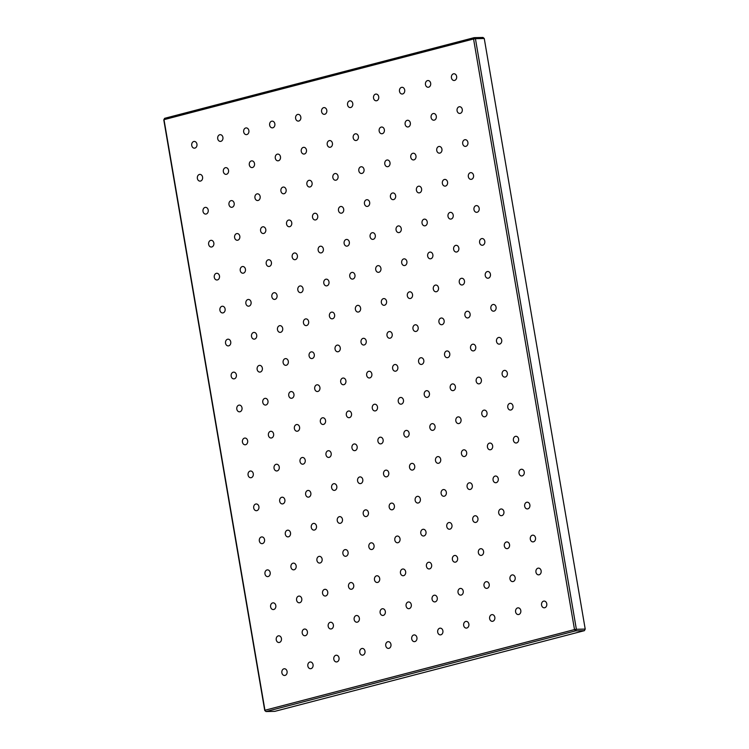 <?xml version="1.0" encoding="UTF-8"?>
<svg xmlns="http://www.w3.org/2000/svg" width="749" height="749" viewBox="0 0 749 749"><rect width="100%" height="100%" fill="white"/><g stroke="black" fill="none" stroke-linecap="round" stroke-linejoin="round"><path stroke-width="1.12" d="M451.441 77.802A3.361 2.659 -91.3 0 0 454.119 80.489A3.361 2.659 -91.3 0 0 456.637 76.454A3.361 2.659 -91.3 0 0 453.96 73.767A3.361 2.659 -91.3 0 0 451.441 77.802M457.077 110.758A3.361 2.659 -91.3 0 0 459.746 113.445A3.361 2.659 -91.3 0 0 462.264 109.41A3.361 2.659 -91.3 0 0 459.596 106.723A3.361 2.659 -91.3 0 0 457.077 110.758M462.704 143.714A3.361 2.659 -91.3 0 0 465.382 146.401A3.361 2.659 -91.3 0 0 467.9 142.366A3.361 2.659 -91.3 0 0 465.223 139.679A3.361 2.659 -91.3 0 0 462.704 143.714M468.34 176.68A3.361 2.659 -91.3 0 0 471.018 179.367A3.361 2.659 -91.3 0 0 473.537 175.322A3.361 2.659 -91.3 0 0 470.859 172.635A3.361 2.659 -91.3 0 0 468.34 176.68M473.977 209.636A3.361 2.659 -91.3 0 0 476.654 212.323A3.361 2.659 -91.3 0 0 479.173 208.278A3.361 2.659 -91.3 0 0 476.495 205.591A3.361 2.659 -91.3 0 0 473.977 209.636M479.613 242.592A3.361 2.659 -91.3 0 0 482.281 245.279A3.361 2.659 -91.3 0 0 484.8 241.234A3.361 2.659 -91.3 0 0 482.131 238.547A3.361 2.659 -91.3 0 0 479.613 242.592M485.24 275.548A3.361 2.659 -91.3 0 0 487.917 278.235A3.361 2.659 -91.3 0 0 490.436 274.19A3.361 2.659 -91.3 0 0 487.758 271.503A3.361 2.659 -91.3 0 0 485.24 275.548M490.876 308.504A3.361 2.659 -91.3 0 0 493.554 311.191A3.361 2.659 -91.3 0 0 496.072 307.146A3.361 2.659 -91.3 0 0 493.394 304.459A3.361 2.659 -91.3 0 0 490.876 308.504M496.512 341.46A3.361 2.659 -91.3 0 0 499.18 344.147A3.361 2.659 -91.3 0 0 501.699 340.102A3.361 2.659 -91.3 0 0 499.031 337.415A3.361 2.659 -91.3 0 0 496.512 341.46M502.139 374.416A3.361 2.659 -91.3 0 0 504.817 377.103A3.361 2.659 -91.3 0 0 507.335 373.058A3.361 2.659 -91.3 0 0 504.657 370.371A3.361 2.659 -91.3 0 0 502.139 374.416M507.775 407.372A3.361 2.659 -91.3 0 0 510.453 410.059A3.361 2.659 -91.3 0 0 512.971 406.024A3.361 2.659 -91.3 0 0 510.294 403.337A3.361 2.659 -91.3 0 0 507.775 407.372M513.411 440.328A3.361 2.659 -91.3 0 0 516.08 443.015A3.361 2.659 -91.3 0 0 518.598 438.98A3.361 2.659 -91.3 0 0 515.93 436.293A3.361 2.659 -91.3 0 0 513.411 440.328M519.038 473.284A3.361 2.659 -91.3 0 0 521.716 475.971A3.361 2.659 -91.3 0 0 524.234 471.936A3.361 2.659 -91.3 0 0 521.557 469.248A3.361 2.659 -91.3 0 0 519.038 473.284M524.674 506.24A3.361 2.659 -91.3 0 0 527.352 508.927A3.361 2.659 -91.3 0 0 529.871 504.892A3.361 2.659 -91.3 0 0 527.193 502.204A3.361 2.659 -91.3 0 0 524.674 506.24M530.311 539.196A3.361 2.659 -91.3 0 0 532.988 541.883A3.361 2.659 -91.3 0 0 535.507 537.848A3.361 2.659 -91.3 0 0 532.829 535.161A3.361 2.659 -91.3 0 0 530.311 539.196M535.947 572.161A3.361 2.659 -91.3 0 0 538.615 574.848A3.361 2.659 -91.3 0 0 541.134 570.804A3.361 2.659 -91.3 0 0 538.465 568.116A3.361 2.659 -91.3 0 0 535.947 572.161M541.574 605.117A3.361 2.659 -91.3 0 0 544.251 607.804A3.361 2.659 -91.3 0 0 546.77 603.76A3.361 2.659 -91.3 0 0 544.092 601.072A3.361 2.659 -91.3 0 0 541.574 605.117M425.469 84.571A3.361 2.659 -91.3 0 0 428.147 87.259A3.361 2.659 -91.3 0 0 430.666 83.223A3.361 2.659 -91.3 0 0 427.988 80.536A3.361 2.659 -91.3 0 0 425.469 84.571M515.602 611.877A3.361 2.659 -91.3 0 0 518.28 614.564A3.361 2.659 -91.3 0 0 520.798 610.529A3.361 2.659 -91.3 0 0 518.121 607.842A3.361 2.659 -91.3 0 0 515.602 611.877M399.498 91.341A3.361 2.659 -91.3 0 0 402.176 94.028A3.361 2.659 -91.3 0 0 404.694 89.983A3.361 2.659 -91.3 0 0 402.016 87.296A3.361 2.659 -91.3 0 0 399.498 91.341M489.64 618.646A3.361 2.659 -91.3 0 0 492.308 621.333A3.361 2.659 -91.3 0 0 494.827 617.298A3.361 2.659 -91.3 0 0 492.159 614.611A3.361 2.659 -91.3 0 0 489.64 618.646M373.536 98.11A3.361 2.659 -91.3 0 0 376.204 100.797A3.361 2.659 -91.3 0 0 378.722 96.752A3.361 2.659 -91.3 0 0 376.054 94.065A3.361 2.659 -91.3 0 0 373.536 98.11M463.668 625.415A3.361 2.659 -91.3 0 0 466.346 628.102A3.361 2.659 -91.3 0 0 468.865 624.067A3.361 2.659 -91.3 0 0 466.187 621.38A3.361 2.659 -91.3 0 0 463.668 625.415M347.564 104.879A3.361 2.659 -91.3 0 0 350.242 107.566A3.361 2.659 -91.3 0 0 352.76 103.521A3.361 2.659 -91.3 0 0 350.083 100.834A3.361 2.659 -91.3 0 0 347.564 104.879M437.697 632.184A3.361 2.659 -91.3 0 0 440.375 634.871A3.361 2.659 -91.3 0 0 442.893 630.836A3.361 2.659 -91.3 0 0 440.215 628.149A3.361 2.659 -91.3 0 0 437.697 632.184M321.593 111.648A3.361 2.659 -91.3 0 0 324.27 114.335A3.361 2.659 -91.3 0 0 326.789 110.29A3.361 2.659 -91.3 0 0 324.111 107.603A3.361 2.659 -91.3 0 0 321.593 111.648M411.725 638.953A3.361 2.659 -91.3 0 0 414.403 641.64A3.361 2.659 -91.3 0 0 416.921 637.596A3.361 2.659 -91.3 0 0 414.244 634.909A3.361 2.659 -91.3 0 0 411.725 638.953M295.621 118.417A3.361 2.659 -91.3 0 0 298.299 121.104A3.361 2.659 -91.3 0 0 300.817 117.059A3.361 2.659 -91.3 0 0 298.139 114.372A3.361 2.659 -91.3 0 0 295.621 118.417M385.754 645.722A3.361 2.659 -91.3 0 0 388.431 648.409A3.361 2.659 -91.3 0 0 390.95 644.365A3.361 2.659 -91.3 0 0 388.272 641.678A3.361 2.659 -91.3 0 0 385.754 645.722M269.649 125.177A3.361 2.659 -91.3 0 0 272.327 127.864A3.361 2.659 -91.3 0 0 274.846 123.828A3.361 2.659 -91.3 0 0 272.177 121.141A3.361 2.659 -91.3 0 0 269.649 125.177M359.792 652.491A3.361 2.659 -91.3 0 0 362.46 655.178A3.361 2.659 -91.3 0 0 364.978 651.134A3.361 2.659 -91.3 0 0 362.31 648.447A3.361 2.659 -91.3 0 0 359.792 652.491M243.687 131.946A3.361 2.659 -91.3 0 0 246.355 134.633A3.361 2.659 -91.3 0 0 248.874 130.598A3.361 2.659 -91.3 0 0 246.206 127.91A3.361 2.659 -91.3 0 0 243.687 131.946M333.82 659.26A3.361 2.659 -91.3 0 0 336.498 661.947A3.361 2.659 -91.3 0 0 339.016 657.903A3.361 2.659 -91.3 0 0 336.338 655.216A3.361 2.659 -91.3 0 0 333.82 659.26M217.716 138.715A3.361 2.659 -91.3 0 0 220.393 141.402A3.361 2.659 -91.3 0 0 222.912 137.367A3.361 2.659 -91.3 0 0 220.234 134.68A3.361 2.659 -91.3 0 0 217.716 138.715M307.848 666.02A3.361 2.659 -91.3 0 0 310.526 668.707A3.361 2.659 -91.3 0 0 313.045 664.672A3.361 2.659 -91.3 0 0 310.367 661.985A3.361 2.659 -91.3 0 0 307.848 666.02M191.744 145.484A3.361 2.659 -91.3 0 0 194.422 148.171A3.361 2.659 -91.3 0 0 196.94 144.126A3.361 2.659 -91.3 0 0 194.263 141.439A3.361 2.659 -91.3 0 0 191.744 145.484M197.38 178.44A3.361 2.659 -91.3 0 0 200.058 181.127A3.361 2.659 -91.3 0 0 202.576 177.082A3.361 2.659 -91.3 0 0 199.899 174.395A3.361 2.659 -91.3 0 0 197.38 178.44M203.007 211.396A3.361 2.659 -91.3 0 0 205.685 214.083A3.361 2.659 -91.3 0 0 208.203 210.048A3.361 2.659 -91.3 0 0 205.535 207.361A3.361 2.659 -91.3 0 0 203.007 211.396M208.643 244.352A3.361 2.659 -91.3 0 0 211.321 247.039A3.361 2.659 -91.3 0 0 213.84 243.004A3.361 2.659 -91.3 0 0 211.162 240.317A3.361 2.659 -91.3 0 0 208.643 244.352M214.28 277.308A3.361 2.659 -91.3 0 0 216.957 279.995A3.361 2.659 -91.3 0 0 219.476 275.96A3.361 2.659 -91.3 0 0 216.798 273.273A3.361 2.659 -91.3 0 0 214.28 277.308M219.916 310.264A3.361 2.659 -91.3 0 0 222.584 312.951A3.361 2.659 -91.3 0 0 225.103 308.916A3.361 2.659 -91.3 0 0 222.434 306.229A3.361 2.659 -91.3 0 0 219.916 310.264M225.543 343.22A3.361 2.659 -91.3 0 0 228.22 345.907A3.361 2.659 -91.3 0 0 230.739 341.872A3.361 2.659 -91.3 0 0 228.061 339.185A3.361 2.659 -91.3 0 0 225.543 343.22M231.179 376.185A3.361 2.659 -91.3 0 0 233.857 378.872A3.361 2.659 -91.3 0 0 236.375 374.828A3.361 2.659 -91.3 0 0 233.697 372.141A3.361 2.659 -91.3 0 0 231.179 376.185M236.815 409.141A3.361 2.659 -91.3 0 0 239.483 411.828A3.361 2.659 -91.3 0 0 242.002 407.784A3.361 2.659 -91.3 0 0 239.334 405.097A3.361 2.659 -91.3 0 0 236.815 409.141M242.442 442.097A3.361 2.659 -91.3 0 0 245.12 444.784A3.361 2.659 -91.3 0 0 247.638 440.74A3.361 2.659 -91.3 0 0 244.96 438.053A3.361 2.659 -91.3 0 0 242.442 442.097M248.078 475.053A3.361 2.659 -91.3 0 0 250.756 477.74A3.361 2.659 -91.3 0 0 253.274 473.696A3.361 2.659 -91.3 0 0 250.597 471.009A3.361 2.659 -91.3 0 0 248.078 475.053M253.714 508.009A3.361 2.659 -91.3 0 0 256.392 510.696A3.361 2.659 -91.3 0 0 258.911 506.652A3.361 2.659 -91.3 0 0 256.233 503.965A3.361 2.659 -91.3 0 0 253.714 508.009M259.341 540.965A3.361 2.659 -91.3 0 0 262.019 543.652A3.361 2.659 -91.3 0 0 264.537 539.608A3.361 2.659 -91.3 0 0 261.869 536.921A3.361 2.659 -91.3 0 0 259.341 540.965M264.977 573.921A3.361 2.659 -91.3 0 0 267.655 576.608A3.361 2.659 -91.3 0 0 270.174 572.564A3.361 2.659 -91.3 0 0 267.496 569.877A3.361 2.659 -91.3 0 0 264.977 573.921M270.614 606.877A3.361 2.659 -91.3 0 0 273.291 609.564A3.361 2.659 -91.3 0 0 275.81 605.529A3.361 2.659 -91.3 0 0 273.132 602.842A3.361 2.659 -91.3 0 0 270.614 606.877M276.25 639.833A3.361 2.659 -91.3 0 0 278.918 642.52A3.361 2.659 -91.3 0 0 281.437 638.485A3.361 2.659 -91.3 0 0 278.768 635.798A3.361 2.659 -91.3 0 0 276.25 639.833M431.106 117.527A3.361 2.659 -91.3 0 0 433.783 120.215A3.361 2.659 -91.3 0 0 436.302 116.179A3.361 2.659 -91.3 0 0 433.624 113.492A3.361 2.659 -91.3 0 0 431.106 117.527M436.742 150.483A3.361 2.659 -91.3 0 0 439.41 153.171A3.361 2.659 -91.3 0 0 441.929 149.135A3.361 2.659 -91.3 0 0 439.26 146.448A3.361 2.659 -91.3 0 0 436.742 150.483M442.369 183.439A3.361 2.659 -91.3 0 0 445.046 186.127A3.361 2.659 -91.3 0 0 447.565 182.091A3.361 2.659 -91.3 0 0 444.887 179.404A3.361 2.659 -91.3 0 0 442.369 183.439M448.005 216.395A3.361 2.659 -91.3 0 0 450.683 219.092A3.361 2.659 -91.3 0 0 453.201 215.047A3.361 2.659 -91.3 0 0 450.524 212.36A3.361 2.659 -91.3 0 0 448.005 216.395M453.641 249.361A3.361 2.659 -91.3 0 0 456.31 252.048A3.361 2.659 -91.3 0 0 458.828 248.003A3.361 2.659 -91.3 0 0 456.16 245.316A3.361 2.659 -91.3 0 0 453.641 249.361M459.268 282.317A3.361 2.659 -91.3 0 0 461.946 285.004A3.361 2.659 -91.3 0 0 464.464 280.959A3.361 2.659 -91.3 0 0 461.787 278.272A3.361 2.659 -91.3 0 0 459.268 282.317M464.904 315.273A3.361 2.659 -91.3 0 0 467.582 317.96A3.361 2.659 -91.3 0 0 470.1 313.915A3.361 2.659 -91.3 0 0 467.423 311.228A3.361 2.659 -91.3 0 0 464.904 315.273M470.541 348.229A3.361 2.659 -91.3 0 0 473.218 350.916A3.361 2.659 -91.3 0 0 475.737 346.871A3.361 2.659 -91.3 0 0 473.059 344.184A3.361 2.659 -91.3 0 0 470.541 348.229M476.177 381.185A3.361 2.659 -91.3 0 0 478.845 383.872A3.361 2.659 -91.3 0 0 481.364 379.827A3.361 2.659 -91.3 0 0 478.695 377.14A3.361 2.659 -91.3 0 0 476.177 381.185M481.804 414.141A3.361 2.659 -91.3 0 0 484.481 416.828A3.361 2.659 -91.3 0 0 487 412.783A3.361 2.659 -91.3 0 0 484.322 410.096A3.361 2.659 -91.3 0 0 481.804 414.141M487.44 447.097A3.361 2.659 -91.3 0 0 490.118 449.784A3.361 2.659 -91.3 0 0 492.636 445.739A3.361 2.659 -91.3 0 0 489.958 443.052A3.361 2.659 -91.3 0 0 487.44 447.097M493.076 480.053A3.361 2.659 -91.3 0 0 495.744 482.74A3.361 2.659 -91.3 0 0 498.263 478.705A3.361 2.659 -91.3 0 0 495.595 476.018A3.361 2.659 -91.3 0 0 493.076 480.053M498.703 513.009A3.361 2.659 -91.3 0 0 501.381 515.696A3.361 2.659 -91.3 0 0 503.899 511.661A3.361 2.659 -91.3 0 0 501.221 508.974A3.361 2.659 -91.3 0 0 498.703 513.009M504.339 545.965A3.361 2.659 -91.3 0 0 507.017 548.652A3.361 2.659 -91.3 0 0 509.535 544.617A3.361 2.659 -91.3 0 0 506.858 541.93A3.361 2.659 -91.3 0 0 504.339 545.965M509.975 578.921A3.361 2.659 -91.3 0 0 512.644 581.608A3.361 2.659 -91.3 0 0 515.162 577.573A3.361 2.659 -91.3 0 0 512.494 574.886A3.361 2.659 -91.3 0 0 509.975 578.921M405.134 124.297A3.361 2.659 -91.3 0 0 407.812 126.984A3.361 2.659 -91.3 0 0 410.33 122.948A3.361 2.659 -91.3 0 0 407.653 120.261A3.361 2.659 -91.3 0 0 405.134 124.297M410.77 157.253A3.361 2.659 -91.3 0 0 413.448 159.94A3.361 2.659 -91.3 0 0 415.967 155.904A3.361 2.659 -91.3 0 0 413.289 153.217A3.361 2.659 -91.3 0 0 410.77 157.253M416.407 190.209A3.361 2.659 -91.3 0 0 419.075 192.896A3.361 2.659 -91.3 0 0 421.593 188.86A3.361 2.659 -91.3 0 0 418.925 186.173A3.361 2.659 -91.3 0 0 416.407 190.209M422.033 223.165A3.361 2.659 -91.3 0 0 424.711 225.852A3.361 2.659 -91.3 0 0 427.23 221.816A3.361 2.659 -91.3 0 0 424.552 219.129A3.361 2.659 -91.3 0 0 422.033 223.165M427.67 256.121A3.361 2.659 -91.3 0 0 430.347 258.808A3.361 2.659 -91.3 0 0 432.866 254.772A3.361 2.659 -91.3 0 0 430.188 252.085A3.361 2.659 -91.3 0 0 427.67 256.121M433.306 289.086A3.361 2.659 -91.3 0 0 435.974 291.773A3.361 2.659 -91.3 0 0 438.493 287.728A3.361 2.659 -91.3 0 0 435.824 285.041A3.361 2.659 -91.3 0 0 433.306 289.086M438.933 322.042A3.361 2.659 -91.3 0 0 441.61 324.729A3.361 2.659 -91.3 0 0 444.129 320.684A3.361 2.659 -91.3 0 0 441.451 317.997A3.361 2.659 -91.3 0 0 438.933 322.042M444.569 354.998A3.361 2.659 -91.3 0 0 447.247 357.685A3.361 2.659 -91.3 0 0 449.765 353.64A3.361 2.659 -91.3 0 0 447.087 350.953A3.361 2.659 -91.3 0 0 444.569 354.998M450.205 387.954A3.361 2.659 -91.3 0 0 452.873 390.641A3.361 2.659 -91.3 0 0 455.392 386.596A3.361 2.659 -91.3 0 0 452.724 383.909A3.361 2.659 -91.3 0 0 450.205 387.954M455.832 420.91A3.361 2.659 -91.3 0 0 458.51 423.597A3.361 2.659 -91.3 0 0 461.028 419.552A3.361 2.659 -91.3 0 0 458.351 416.865A3.361 2.659 -91.3 0 0 455.832 420.91M461.468 453.866A3.361 2.659 -91.3 0 0 464.146 456.553A3.361 2.659 -91.3 0 0 466.664 452.508A3.361 2.659 -91.3 0 0 463.987 449.821A3.361 2.659 -91.3 0 0 461.468 453.866M467.104 486.822A3.361 2.659 -91.3 0 0 469.782 489.509A3.361 2.659 -91.3 0 0 472.301 485.464A3.361 2.659 -91.3 0 0 469.623 482.777A3.361 2.659 -91.3 0 0 467.104 486.822M472.741 519.778A3.361 2.659 -91.3 0 0 475.409 522.465A3.361 2.659 -91.3 0 0 477.928 518.43A3.361 2.659 -91.3 0 0 475.259 515.743A3.361 2.659 -91.3 0 0 472.741 519.778M478.368 552.734A3.361 2.659 -91.3 0 0 481.045 555.421A3.361 2.659 -91.3 0 0 483.564 551.386A3.361 2.659 -91.3 0 0 480.886 548.699A3.361 2.659 -91.3 0 0 478.368 552.734M484.004 585.69A3.361 2.659 -91.3 0 0 486.681 588.377A3.361 2.659 -91.3 0 0 489.2 584.342A3.361 2.659 -91.3 0 0 486.522 581.655A3.361 2.659 -91.3 0 0 484.004 585.69M379.163 131.066A3.361 2.659 -91.3 0 0 381.84 133.753A3.361 2.659 -91.3 0 0 384.359 129.708A3.361 2.659 -91.3 0 0 381.681 127.021A3.361 2.659 -91.3 0 0 379.163 131.066M384.799 164.022A3.361 2.659 -91.3 0 0 387.476 166.709A3.361 2.659 -91.3 0 0 389.995 162.664A3.361 2.659 -91.3 0 0 387.317 159.977A3.361 2.659 -91.3 0 0 384.799 164.022M390.435 196.978A3.361 2.659 -91.3 0 0 393.103 199.665A3.361 2.659 -91.3 0 0 395.631 195.629A3.361 2.659 -91.3 0 0 392.953 192.942A3.361 2.659 -91.3 0 0 390.435 196.978M396.062 229.934A3.361 2.659 -91.3 0 0 398.74 232.621A3.361 2.659 -91.3 0 0 401.258 228.585A3.361 2.659 -91.3 0 0 398.58 225.898A3.361 2.659 -91.3 0 0 396.062 229.934M401.698 262.89A3.361 2.659 -91.3 0 0 404.376 265.577A3.361 2.659 -91.3 0 0 406.894 261.541A3.361 2.659 -91.3 0 0 404.217 258.854A3.361 2.659 -91.3 0 0 401.698 262.89M407.334 295.846A3.361 2.659 -91.3 0 0 410.012 298.533A3.361 2.659 -91.3 0 0 412.53 294.497A3.361 2.659 -91.3 0 0 409.853 291.81A3.361 2.659 -91.3 0 0 407.334 295.846M412.971 328.802A3.361 2.659 -91.3 0 0 415.639 331.489A3.361 2.659 -91.3 0 0 418.157 327.453A3.361 2.659 -91.3 0 0 415.489 324.766A3.361 2.659 -91.3 0 0 412.971 328.802M418.597 361.767A3.361 2.659 -91.3 0 0 421.275 364.454A3.361 2.659 -91.3 0 0 423.794 360.409A3.361 2.659 -91.3 0 0 421.116 357.722A3.361 2.659 -91.3 0 0 418.597 361.767M424.234 394.723A3.361 2.659 -91.3 0 0 426.911 397.41A3.361 2.659 -91.3 0 0 429.43 393.365A3.361 2.659 -91.3 0 0 426.752 390.678A3.361 2.659 -91.3 0 0 424.234 394.723M429.87 427.679A3.361 2.659 -91.3 0 0 432.538 430.366A3.361 2.659 -91.3 0 0 435.057 426.321A3.361 2.659 -91.3 0 0 432.388 423.634A3.361 2.659 -91.3 0 0 429.87 427.679M435.497 460.635A3.361 2.659 -91.3 0 0 438.174 463.322A3.361 2.659 -91.3 0 0 440.693 459.277A3.361 2.659 -91.3 0 0 438.015 456.59A3.361 2.659 -91.3 0 0 435.497 460.635M441.133 493.591A3.361 2.659 -91.3 0 0 443.811 496.278A3.361 2.659 -91.3 0 0 446.329 492.233A3.361 2.659 -91.3 0 0 443.651 489.546A3.361 2.659 -91.3 0 0 441.133 493.591M446.769 526.547A3.361 2.659 -91.3 0 0 449.437 529.234A3.361 2.659 -91.3 0 0 451.956 525.189A3.361 2.659 -91.3 0 0 449.288 522.502A3.361 2.659 -91.3 0 0 446.769 526.547M452.396 559.503A3.361 2.659 -91.3 0 0 455.074 562.19A3.361 2.659 -91.3 0 0 457.592 558.145A3.361 2.659 -91.3 0 0 454.915 555.458A3.361 2.659 -91.3 0 0 452.396 559.503M458.032 592.459A3.361 2.659 -91.3 0 0 460.71 595.146A3.361 2.659 -91.3 0 0 463.228 591.111A3.361 2.659 -91.3 0 0 460.551 588.424A3.361 2.659 -91.3 0 0 458.032 592.459M353.2 137.835A3.361 2.659 -91.3 0 0 355.869 140.522A3.361 2.659 -91.3 0 0 358.387 136.477A3.361 2.659 -91.3 0 0 355.719 133.79A3.361 2.659 -91.3 0 0 353.2 137.835M358.827 170.791A3.361 2.659 -91.3 0 0 361.505 173.478A3.361 2.659 -91.3 0 0 364.023 169.433A3.361 2.659 -91.3 0 0 361.346 166.746A3.361 2.659 -91.3 0 0 358.827 170.791M364.463 203.747A3.361 2.659 -91.3 0 0 367.141 206.434A3.361 2.659 -91.3 0 0 369.66 202.389A3.361 2.659 -91.3 0 0 366.982 199.702A3.361 2.659 -91.3 0 0 364.463 203.747M370.1 236.703A3.361 2.659 -91.3 0 0 372.768 239.39A3.361 2.659 -91.3 0 0 375.286 235.355A3.361 2.659 -91.3 0 0 372.618 232.667A3.361 2.659 -91.3 0 0 370.1 236.703M375.726 269.659A3.361 2.659 -91.3 0 0 378.404 272.346A3.361 2.659 -91.3 0 0 380.923 268.311A3.361 2.659 -91.3 0 0 378.245 265.623A3.361 2.659 -91.3 0 0 375.726 269.659M381.363 302.615A3.361 2.659 -91.3 0 0 384.04 305.302A3.361 2.659 -91.3 0 0 386.559 301.267A3.361 2.659 -91.3 0 0 383.881 298.579A3.361 2.659 -91.3 0 0 381.363 302.615M386.999 335.571A3.361 2.659 -91.3 0 0 389.667 338.258A3.361 2.659 -91.3 0 0 392.195 334.223A3.361 2.659 -91.3 0 0 389.517 331.535A3.361 2.659 -91.3 0 0 386.999 335.571M392.626 368.527A3.361 2.659 -91.3 0 0 395.303 371.214A3.361 2.659 -91.3 0 0 397.822 367.179A3.361 2.659 -91.3 0 0 395.144 364.491A3.361 2.659 -91.3 0 0 392.626 368.527M398.262 401.492A3.361 2.659 -91.3 0 0 400.94 404.179A3.361 2.659 -91.3 0 0 403.458 400.135A3.361 2.659 -91.3 0 0 400.781 397.447A3.361 2.659 -91.3 0 0 398.262 401.492M403.898 434.448A3.361 2.659 -91.3 0 0 406.576 437.135A3.361 2.659 -91.3 0 0 409.094 433.091A3.361 2.659 -91.3 0 0 406.417 430.403A3.361 2.659 -91.3 0 0 403.898 434.448M409.534 467.404A3.361 2.659 -91.3 0 0 412.203 470.091A3.361 2.659 -91.3 0 0 414.721 466.047A3.361 2.659 -91.3 0 0 412.053 463.359A3.361 2.659 -91.3 0 0 409.534 467.404M415.161 500.36A3.361 2.659 -91.3 0 0 417.839 503.047A3.361 2.659 -91.3 0 0 420.358 499.003A3.361 2.659 -91.3 0 0 417.68 496.315A3.361 2.659 -91.3 0 0 415.161 500.36M420.798 533.316A3.361 2.659 -91.3 0 0 423.475 536.003A3.361 2.659 -91.3 0 0 425.994 531.959A3.361 2.659 -91.3 0 0 423.316 529.271A3.361 2.659 -91.3 0 0 420.798 533.316M426.434 566.272A3.361 2.659 -91.3 0 0 429.102 568.959A3.361 2.659 -91.3 0 0 431.621 564.915A3.361 2.659 -91.3 0 0 428.952 562.227A3.361 2.659 -91.3 0 0 426.434 566.272M432.061 599.228A3.361 2.659 -91.3 0 0 434.738 601.915A3.361 2.659 -91.3 0 0 437.257 597.871A3.361 2.659 -91.3 0 0 434.579 595.183A3.361 2.659 -91.3 0 0 432.061 599.228M327.229 144.604A3.361 2.659 -91.3 0 0 329.897 147.291A3.361 2.659 -91.3 0 0 332.425 143.246A3.361 2.659 -91.3 0 0 329.747 140.559A3.361 2.659 -91.3 0 0 327.229 144.604M332.856 177.56A3.361 2.659 -91.3 0 0 335.533 180.247A3.361 2.659 -91.3 0 0 338.052 176.202A3.361 2.659 -91.3 0 0 335.374 173.515A3.361 2.659 -91.3 0 0 332.856 177.56M338.492 210.516A3.361 2.659 -91.3 0 0 341.169 213.203A3.361 2.659 -91.3 0 0 343.688 209.158A3.361 2.659 -91.3 0 0 341.01 206.471A3.361 2.659 -91.3 0 0 338.492 210.516M344.128 243.472A3.361 2.659 -91.3 0 0 346.806 246.159A3.361 2.659 -91.3 0 0 349.324 242.114A3.361 2.659 -91.3 0 0 346.647 239.427A3.361 2.659 -91.3 0 0 344.128 243.472M349.764 276.428A3.361 2.659 -91.3 0 0 352.433 279.115A3.361 2.659 -91.3 0 0 354.951 275.07A3.361 2.659 -91.3 0 0 352.283 272.383A3.361 2.659 -91.3 0 0 349.764 276.428M355.391 309.384A3.361 2.659 -91.3 0 0 358.069 312.071A3.361 2.659 -91.3 0 0 360.587 308.036A3.361 2.659 -91.3 0 0 357.91 305.349A3.361 2.659 -91.3 0 0 355.391 309.384M361.027 342.34A3.361 2.659 -91.3 0 0 363.705 345.027A3.361 2.659 -91.3 0 0 366.224 340.992A3.361 2.659 -91.3 0 0 363.546 338.305A3.361 2.659 -91.3 0 0 361.027 342.34M366.664 375.296A3.361 2.659 -91.3 0 0 369.332 377.983A3.361 2.659 -91.3 0 0 371.85 373.948A3.361 2.659 -91.3 0 0 369.182 371.261A3.361 2.659 -91.3 0 0 366.664 375.296M372.29 408.252A3.361 2.659 -91.3 0 0 374.968 410.939A3.361 2.659 -91.3 0 0 377.487 406.904A3.361 2.659 -91.3 0 0 374.809 404.217A3.361 2.659 -91.3 0 0 372.29 408.252M377.927 441.208A3.361 2.659 -91.3 0 0 380.604 443.895A3.361 2.659 -91.3 0 0 383.123 439.86A3.361 2.659 -91.3 0 0 380.445 437.173A3.361 2.659 -91.3 0 0 377.927 441.208M383.563 474.173A3.361 2.659 -91.3 0 0 386.231 476.86A3.361 2.659 -91.3 0 0 388.759 472.816A3.361 2.659 -91.3 0 0 386.081 470.129A3.361 2.659 -91.3 0 0 383.563 474.173M389.19 507.129A3.361 2.659 -91.3 0 0 391.867 509.816A3.361 2.659 -91.3 0 0 394.386 505.772A3.361 2.659 -91.3 0 0 391.708 503.085A3.361 2.659 -91.3 0 0 389.19 507.129M394.826 540.085A3.361 2.659 -91.3 0 0 397.504 542.772A3.361 2.659 -91.3 0 0 400.022 538.728A3.361 2.659 -91.3 0 0 397.344 536.041A3.361 2.659 -91.3 0 0 394.826 540.085M400.462 573.041A3.361 2.659 -91.3 0 0 403.14 575.728A3.361 2.659 -91.3 0 0 405.658 571.684A3.361 2.659 -91.3 0 0 402.981 568.997A3.361 2.659 -91.3 0 0 400.462 573.041M406.098 605.997A3.361 2.659 -91.3 0 0 408.767 608.684A3.361 2.659 -91.3 0 0 411.285 604.64A3.361 2.659 -91.3 0 0 408.617 601.953A3.361 2.659 -91.3 0 0 406.098 605.997M301.257 151.373A3.361 2.659 -91.3 0 0 303.935 154.06A3.361 2.659 -91.3 0 0 306.453 150.015A3.361 2.659 -91.3 0 0 303.776 147.328A3.361 2.659 -91.3 0 0 301.257 151.373M306.893 184.329A3.361 2.659 -91.3 0 0 309.562 187.016A3.361 2.659 -91.3 0 0 312.08 182.971A3.361 2.659 -91.3 0 0 309.412 180.284A3.361 2.659 -91.3 0 0 306.893 184.329M312.52 217.285A3.361 2.659 -91.3 0 0 315.198 219.972A3.361 2.659 -91.3 0 0 317.716 215.927A3.361 2.659 -91.3 0 0 315.039 213.24A3.361 2.659 -91.3 0 0 312.52 217.285M318.156 250.241A3.361 2.659 -91.3 0 0 320.834 252.928A3.361 2.659 -91.3 0 0 323.353 248.883A3.361 2.659 -91.3 0 0 320.675 246.196A3.361 2.659 -91.3 0 0 318.156 250.241M323.793 283.197A3.361 2.659 -91.3 0 0 326.461 285.884A3.361 2.659 -91.3 0 0 328.989 281.839A3.361 2.659 -91.3 0 0 326.311 279.152A3.361 2.659 -91.3 0 0 323.793 283.197M329.42 316.153A3.361 2.659 -91.3 0 0 332.097 318.84A3.361 2.659 -91.3 0 0 334.616 314.795A3.361 2.659 -91.3 0 0 331.938 312.108A3.361 2.659 -91.3 0 0 329.42 316.153M335.056 349.109A3.361 2.659 -91.3 0 0 337.733 351.796A3.361 2.659 -91.3 0 0 340.252 347.761A3.361 2.659 -91.3 0 0 337.574 345.074A3.361 2.659 -91.3 0 0 335.056 349.109M340.692 382.065A3.361 2.659 -91.3 0 0 343.37 384.752A3.361 2.659 -91.3 0 0 345.888 380.717A3.361 2.659 -91.3 0 0 343.211 378.03A3.361 2.659 -91.3 0 0 340.692 382.065M346.328 415.021A3.361 2.659 -91.3 0 0 348.997 417.708A3.361 2.659 -91.3 0 0 351.515 413.673A3.361 2.659 -91.3 0 0 348.847 410.986A3.361 2.659 -91.3 0 0 346.328 415.021M351.955 447.977A3.361 2.659 -91.3 0 0 354.633 450.664A3.361 2.659 -91.3 0 0 357.151 446.629A3.361 2.659 -91.3 0 0 354.474 443.942A3.361 2.659 -91.3 0 0 351.955 447.977M357.591 480.933A3.361 2.659 -91.3 0 0 360.269 483.62A3.361 2.659 -91.3 0 0 362.788 479.585A3.361 2.659 -91.3 0 0 360.11 476.898A3.361 2.659 -91.3 0 0 357.591 480.933M363.228 513.889A3.361 2.659 -91.3 0 0 365.896 516.585A3.361 2.659 -91.3 0 0 368.414 512.541A3.361 2.659 -91.3 0 0 365.746 509.854A3.361 2.659 -91.3 0 0 363.228 513.889M368.854 546.854A3.361 2.659 -91.3 0 0 371.532 549.541A3.361 2.659 -91.3 0 0 374.051 545.497A3.361 2.659 -91.3 0 0 371.373 542.81A3.361 2.659 -91.3 0 0 368.854 546.854M374.491 579.81A3.361 2.659 -91.3 0 0 377.168 582.497A3.361 2.659 -91.3 0 0 379.687 578.453A3.361 2.659 -91.3 0 0 377.009 575.766A3.361 2.659 -91.3 0 0 374.491 579.81M380.127 612.766A3.361 2.659 -91.3 0 0 382.795 615.453A3.361 2.659 -91.3 0 0 385.323 611.409A3.361 2.659 -91.3 0 0 382.645 608.722A3.361 2.659 -91.3 0 0 380.127 612.766M275.286 158.133A3.361 2.659 -91.3 0 0 277.963 160.82A3.361 2.659 -91.3 0 0 280.482 156.784A3.361 2.659 -91.3 0 0 277.804 154.097A3.361 2.659 -91.3 0 0 275.286 158.133M280.922 191.098A3.361 2.659 -91.3 0 0 283.599 193.785A3.361 2.659 -91.3 0 0 286.118 189.74A3.361 2.659 -91.3 0 0 283.44 187.053A3.361 2.659 -91.3 0 0 280.922 191.098M286.558 224.054A3.361 2.659 -91.3 0 0 289.226 226.741A3.361 2.659 -91.3 0 0 291.745 222.696A3.361 2.659 -91.3 0 0 289.077 220.009A3.361 2.659 -91.3 0 0 286.558 224.054M292.185 257.01A3.361 2.659 -91.3 0 0 294.863 259.697A3.361 2.659 -91.3 0 0 297.381 255.652A3.361 2.659 -91.3 0 0 294.703 252.965A3.361 2.659 -91.3 0 0 292.185 257.01M297.821 289.966A3.361 2.659 -91.3 0 0 300.499 292.653A3.361 2.659 -91.3 0 0 303.017 288.608A3.361 2.659 -91.3 0 0 300.34 285.921A3.361 2.659 -91.3 0 0 297.821 289.966M303.457 322.922A3.361 2.659 -91.3 0 0 306.126 325.609A3.361 2.659 -91.3 0 0 308.644 321.564A3.361 2.659 -91.3 0 0 305.976 318.877A3.361 2.659 -91.3 0 0 303.457 322.922M309.084 355.878A3.361 2.659 -91.3 0 0 311.762 358.565A3.361 2.659 -91.3 0 0 314.28 354.52A3.361 2.659 -91.3 0 0 311.603 351.833A3.361 2.659 -91.3 0 0 309.084 355.878M314.72 388.834A3.361 2.659 -91.3 0 0 317.398 391.521A3.361 2.659 -91.3 0 0 319.917 387.476A3.361 2.659 -91.3 0 0 317.239 384.789A3.361 2.659 -91.3 0 0 314.72 388.834M320.357 421.79A3.361 2.659 -91.3 0 0 323.025 424.477A3.361 2.659 -91.3 0 0 325.553 420.442A3.361 2.659 -91.3 0 0 322.875 417.755A3.361 2.659 -91.3 0 0 320.357 421.79M325.984 454.746A3.361 2.659 -91.3 0 0 328.661 457.433A3.361 2.659 -91.3 0 0 331.18 453.398A3.361 2.659 -91.3 0 0 328.502 450.711A3.361 2.659 -91.3 0 0 325.984 454.746M331.62 487.702A3.361 2.659 -91.3 0 0 334.297 490.389A3.361 2.659 -91.3 0 0 336.816 486.354A3.361 2.659 -91.3 0 0 334.138 483.667A3.361 2.659 -91.3 0 0 331.62 487.702M337.256 520.658A3.361 2.659 -91.3 0 0 339.934 523.345A3.361 2.659 -91.3 0 0 342.452 519.31A3.361 2.659 -91.3 0 0 339.774 516.623A3.361 2.659 -91.3 0 0 337.256 520.658M342.892 553.614A3.361 2.659 -91.3 0 0 345.561 556.301A3.361 2.659 -91.3 0 0 348.079 552.266A3.361 2.659 -91.3 0 0 345.411 549.579A3.361 2.659 -91.3 0 0 342.892 553.614M348.519 586.579A3.361 2.659 -91.3 0 0 351.197 589.266A3.361 2.659 -91.3 0 0 353.715 585.222A3.361 2.659 -91.3 0 0 351.038 582.535A3.361 2.659 -91.3 0 0 348.519 586.579M354.155 619.535A3.361 2.659 -91.3 0 0 356.833 622.222A3.361 2.659 -91.3 0 0 359.351 618.178A3.361 2.659 -91.3 0 0 356.674 615.491A3.361 2.659 -91.3 0 0 354.155 619.535M249.314 164.902A3.361 2.659 -91.3 0 0 251.992 167.589A3.361 2.659 -91.3 0 0 254.51 163.554A3.361 2.659 -91.3 0 0 251.833 160.866A3.361 2.659 -91.3 0 0 249.314 164.902M254.95 197.858A3.361 2.659 -91.3 0 0 257.628 200.545A3.361 2.659 -91.3 0 0 260.146 196.51A3.361 2.659 -91.3 0 0 257.469 193.822A3.361 2.659 -91.3 0 0 254.95 197.858M260.586 230.814A3.361 2.659 -91.3 0 0 263.264 233.51A3.361 2.659 -91.3 0 0 265.783 229.466A3.361 2.659 -91.3 0 0 263.105 226.778A3.361 2.659 -91.3 0 0 260.586 230.814M266.213 263.779A3.361 2.659 -91.3 0 0 268.891 266.466A3.361 2.659 -91.3 0 0 271.41 262.422A3.361 2.659 -91.3 0 0 268.741 259.734A3.361 2.659 -91.3 0 0 266.213 263.779M271.85 296.735A3.361 2.659 -91.3 0 0 274.527 299.422A3.361 2.659 -91.3 0 0 277.046 295.378A3.361 2.659 -91.3 0 0 274.368 292.69A3.361 2.659 -91.3 0 0 271.85 296.735M277.486 329.691A3.361 2.659 -91.3 0 0 280.163 332.378A3.361 2.659 -91.3 0 0 282.682 328.334A3.361 2.659 -91.3 0 0 280.004 325.646A3.361 2.659 -91.3 0 0 277.486 329.691M283.122 362.647A3.361 2.659 -91.3 0 0 285.79 365.334A3.361 2.659 -91.3 0 0 288.309 361.29A3.361 2.659 -91.3 0 0 285.641 358.602A3.361 2.659 -91.3 0 0 283.122 362.647M288.749 395.603A3.361 2.659 -91.3 0 0 291.427 398.29A3.361 2.659 -91.3 0 0 293.945 394.246A3.361 2.659 -91.3 0 0 291.267 391.558A3.361 2.659 -91.3 0 0 288.749 395.603M294.385 428.559A3.361 2.659 -91.3 0 0 297.063 431.246A3.361 2.659 -91.3 0 0 299.581 427.202A3.361 2.659 -91.3 0 0 296.904 424.514A3.361 2.659 -91.3 0 0 294.385 428.559M300.021 461.515A3.361 2.659 -91.3 0 0 302.69 464.202A3.361 2.659 -91.3 0 0 305.208 460.158A3.361 2.659 -91.3 0 0 302.54 457.47A3.361 2.659 -91.3 0 0 300.021 461.515M305.648 494.471A3.361 2.659 -91.3 0 0 308.326 497.158A3.361 2.659 -91.3 0 0 310.844 493.123A3.361 2.659 -91.3 0 0 308.167 490.436A3.361 2.659 -91.3 0 0 305.648 494.471M311.284 527.427A3.361 2.659 -91.3 0 0 313.962 530.114A3.361 2.659 -91.3 0 0 316.481 526.079A3.361 2.659 -91.3 0 0 313.803 523.392A3.361 2.659 -91.3 0 0 311.284 527.427M316.921 560.383A3.361 2.659 -91.3 0 0 319.589 563.07A3.361 2.659 -91.3 0 0 322.117 559.035A3.361 2.659 -91.3 0 0 319.439 556.348A3.361 2.659 -91.3 0 0 316.921 560.383M322.547 593.339A3.361 2.659 -91.3 0 0 325.225 596.026A3.361 2.659 -91.3 0 0 327.744 591.991A3.361 2.659 -91.3 0 0 325.066 589.304A3.361 2.659 -91.3 0 0 322.547 593.339M328.184 626.295A3.361 2.659 -91.3 0 0 330.861 628.982A3.361 2.659 -91.3 0 0 333.38 624.947A3.361 2.659 -91.3 0 0 330.702 622.26A3.361 2.659 -91.3 0 0 328.184 626.295M223.352 171.671A3.361 2.659 -91.3 0 0 226.02 174.358A3.361 2.659 -91.3 0 0 228.539 170.323A3.361 2.659 -91.3 0 0 225.87 167.636A3.361 2.659 -91.3 0 0 223.352 171.671M228.979 204.627A3.361 2.659 -91.3 0 0 231.656 207.314A3.361 2.659 -91.3 0 0 234.175 203.279A3.361 2.659 -91.3 0 0 231.497 200.592A3.361 2.659 -91.3 0 0 228.979 204.627M234.615 237.583A3.361 2.659 -91.3 0 0 237.293 240.27A3.361 2.659 -91.3 0 0 239.811 236.235A3.361 2.659 -91.3 0 0 237.133 233.548A3.361 2.659 -91.3 0 0 234.615 237.583M240.251 270.539A3.361 2.659 -91.3 0 0 242.919 273.226A3.361 2.659 -91.3 0 0 245.438 269.191A3.361 2.659 -91.3 0 0 242.77 266.504A3.361 2.659 -91.3 0 0 240.251 270.539M245.878 303.504A3.361 2.659 -91.3 0 0 248.556 306.191A3.361 2.659 -91.3 0 0 251.074 302.147A3.361 2.659 -91.3 0 0 248.396 299.46A3.361 2.659 -91.3 0 0 245.878 303.504M251.514 336.46A3.361 2.659 -91.3 0 0 254.192 339.147A3.361 2.659 -91.3 0 0 256.71 335.103A3.361 2.659 -91.3 0 0 254.033 332.416A3.361 2.659 -91.3 0 0 251.514 336.46M257.15 369.416A3.361 2.659 -91.3 0 0 259.828 372.103A3.361 2.659 -91.3 0 0 262.347 368.059A3.361 2.659 -91.3 0 0 259.669 365.372A3.361 2.659 -91.3 0 0 257.15 369.416M262.777 402.372A3.361 2.659 -91.3 0 0 265.455 405.059A3.361 2.659 -91.3 0 0 267.973 401.015A3.361 2.659 -91.3 0 0 265.305 398.328A3.361 2.659 -91.3 0 0 262.777 402.372M268.414 435.328A3.361 2.659 -91.3 0 0 271.091 438.015A3.361 2.659 -91.3 0 0 273.61 433.971A3.361 2.659 -91.3 0 0 270.932 431.284A3.361 2.659 -91.3 0 0 268.414 435.328M274.05 468.284A3.361 2.659 -91.3 0 0 276.727 470.971A3.361 2.659 -91.3 0 0 279.246 466.927A3.361 2.659 -91.3 0 0 276.568 464.24A3.361 2.659 -91.3 0 0 274.05 468.284M279.686 501.24A3.361 2.659 -91.3 0 0 282.354 503.927A3.361 2.659 -91.3 0 0 284.873 499.883A3.361 2.659 -91.3 0 0 282.204 497.196A3.361 2.659 -91.3 0 0 279.686 501.24M285.313 534.196A3.361 2.659 -91.3 0 0 287.991 536.883A3.361 2.659 -91.3 0 0 290.509 532.848A3.361 2.659 -91.3 0 0 287.831 530.161A3.361 2.659 -91.3 0 0 285.313 534.196M290.949 567.152A3.361 2.659 -91.3 0 0 293.627 569.839A3.361 2.659 -91.3 0 0 296.145 565.804A3.361 2.659 -91.3 0 0 293.468 563.117A3.361 2.659 -91.3 0 0 290.949 567.152M296.585 600.108A3.361 2.659 -91.3 0 0 299.254 602.795A3.361 2.659 -91.3 0 0 301.772 598.76A3.361 2.659 -91.3 0 0 299.104 596.073A3.361 2.659 -91.3 0 0 296.585 600.108M302.212 633.064A3.361 2.659 -91.3 0 0 304.89 635.751A3.361 2.659 -91.3 0 0 307.408 631.716A3.361 2.659 -91.3 0 0 304.731 629.029A3.361 2.659 -91.3 0 0 302.212 633.064M281.877 672.789A3.361 2.659 -91.3 0 0 284.554 675.476A3.361 2.659 -91.3 0 0 287.073 671.441A3.361 2.659 -91.3 0 0 284.395 668.754A3.361 2.659 -91.3 0 0 281.877 672.789M575.56 630.873L266.007 711.55L274.836 711.344L584.398 630.667L575.56 630.873L576.374 629.291L585.212 629.085L484.257 38.499L475.428 38.705L576.374 629.291L574.511 629.581L473.565 38.995L164.003 119.662L264.949 710.249L574.511 629.581L575.56 630.873M264.743 710.501L266.007 711.55L264.743 710.501L163.788 119.915L164.602 118.333L474.164 37.656L482.993 37.45L484.257 38.499M164.602 118.333L163.788 119.915M474.164 37.656L473.565 38.995L475.428 38.705L474.164 37.656M584.398 630.667L585.212 629.085"/></g></svg>
